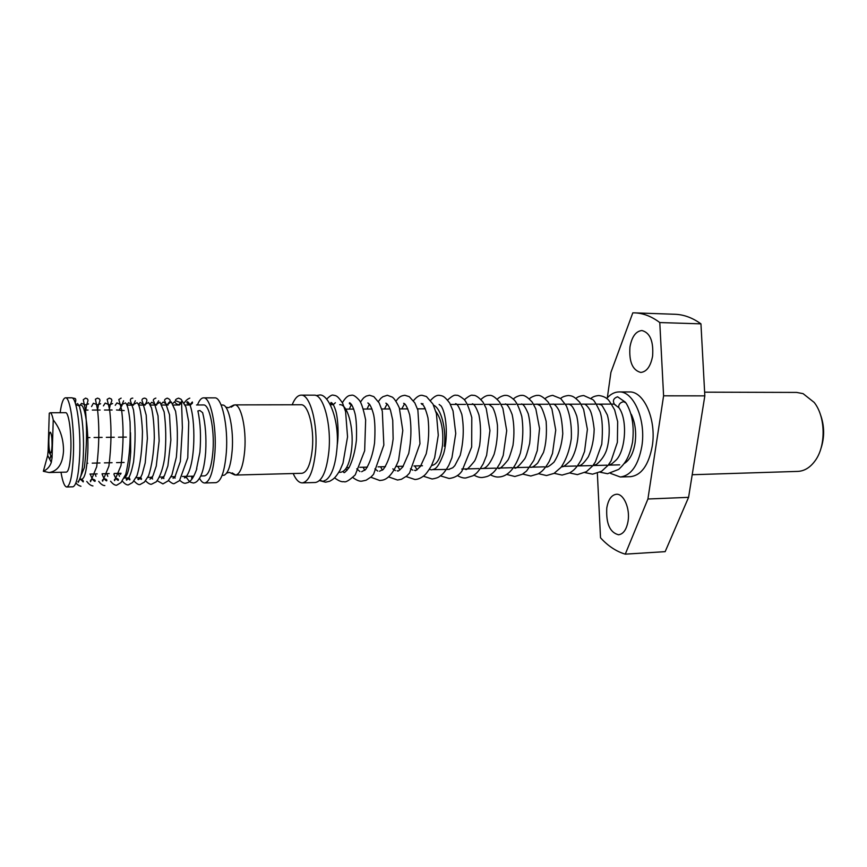<?xml version="1.0" encoding="UTF-8"?>
<svg xmlns="http://www.w3.org/2000/svg" width="867" height="867" viewBox="0 0 867 867"><rect width="100%" height="100%" fill="white"/><g stroke="black" fill="none" stroke-linecap="round" stroke-linejoin="round"><path stroke-width="1.3" d="M615.624 405.008L614.627 404.542C612.373 400.922 613.348 398.332 617.564 396.783L625.335 402.147M619.439 408.433L618.702 407.392C618.539 404.304 620.208 402.407 623.72 401.692L626.061 403.003M336.775 450.417L336.233 455.088C334.348 468.137 330.923 476.449 325.981 479.993L323.012 481.358L319.847 480.231M77.9 481.824C85.183 476.091 84.933 425.22 79.818 408.184C79.905 406.33 78.821 405.301 76.578 405.106L75.906 405.16M232.139 472.894L235.672 475.051C240.311 474.054 243.345 465.666 244.765 449.897C246.488 428.2 240.907 404.055 234.664 404.889L231.196 407.154M196.581 468.635L199.898 452.249C201.144 436.675 200.472 422.912 197.893 410.947L199.887 410.514L202.64 412.67C205.436 423.855 206.444 436.87 205.685 451.696M628.066 521.175C626.548 529.542 623.384 534.083 618.561 534.776C609.902 532.566 605.968 523.646 606.781 508.019C608.255 499.544 611.463 494.959 616.404 494.266C623.644 493.475 630.222 508.398 628.066 521.175M652.602 356.12C650.629 366.373 646.684 371.813 640.767 372.431C632.542 370.274 628.933 361.799 629.951 347.006C631.848 336.656 635.847 331.172 641.927 330.533C650.066 332.711 653.631 341.24 652.602 356.12M48.834 439.742C48.78 447.48 49.365 451.924 50.589 453.083C51.359 452.78 51.847 450.266 52.053 445.551C52.096 437.77 51.511 433.316 50.286 432.178C49.506 432.492 49.029 435.017 48.834 439.742M49.105 472.537L66.412 472.125C68.731 471.301 70.216 464.203 70.845 450.818C71.593 432.47 68.688 411.988 65.556 412.681L50.102 412.757C51.24 412.822 52.291 415.228 53.245 419.964C60.116 428.482 63.54 438.81 63.519 450.948C62.706 463.921 57.894 471.117 49.105 472.537L43.35 471.301C47.338 469.405 49.993 466.413 51.316 462.328L47.674 455.478L43.35 471.301M53.245 419.964L52.053 457.754L48.129 450.461L49.267 413.245L50.102 412.757M60.993 472.255C62.608 481.824 64.537 486.745 66.759 486.994C70.227 485.813 72.438 475.203 73.402 455.153C74.551 427.485 70.151 396.707 65.48 397.812C63.258 398.126 61.481 403.09 60.137 412.703M66.759 486.994L72.893 486.81C76.448 485.628 78.713 475.04 79.71 455.034C80.891 427.42 76.404 396.718 71.625 397.812L65.48 397.812M81.877 479.148C84.944 478.14 86.906 469.329 87.762 452.704C88.781 429.815 84.944 404.325 80.815 405.214L78.908 405.225M221.074 404.922L223.209 405.062C228.996 406.222 233.765 429.512 232.204 450.114C230.98 464.723 228.314 473.089 224.206 475.224L222.093 475.419M130.516 432.676L130.7 451.935C129.747 467.627 127.601 476.308 124.263 477.977M120.567 474.455L120.101 473.306M196.506 404.976L203.507 404.954C209.348 404.109 214.593 428.526 213 450.461C211.689 466.403 208.86 474.878 204.525 475.885L200.841 475.983M197.459 404.976C199.258 400.316 201.274 397.942 203.517 397.855C210.508 396.826 216.826 426.141 214.908 452.52C213.315 471.648 209.933 481.792 204.742 482.984C202.911 482.995 201.177 481.434 199.529 478.302M203.517 397.855L214.691 397.866C221.854 396.837 228.324 426.033 226.341 452.314C224.705 471.355 221.226 481.467 215.905 482.659L204.742 482.984M292.19 404.77C294.726 398.495 297.684 395.287 301.066 395.146C310.093 394.084 318.156 424.277 315.566 451.469C313.442 471.16 309.031 481.629 302.323 482.886C298.942 482.854 295.896 479.733 293.176 473.523M301.066 395.146L314.092 395.168C323.326 394.106 331.552 424.147 328.896 451.219C326.718 470.814 322.199 481.239 315.35 482.496L302.323 482.886M339.712 404.672C347.266 403.87 353.909 427.095 351.753 447.979C349.986 463.173 346.291 471.269 340.688 472.266L338.856 472.309M234.664 404.889L301.001 404.759C308.088 403.935 314.353 427.507 312.348 448.683C310.7 464.094 307.254 472.298 301.987 473.295L235.672 475.051M431.56 465.525C437.109 464.658 440.761 457.841 442.528 445.096C443.644 430.216 441.422 419.043 435.873 411.565M692.202 474.726L797.792 471.399C804.359 471.084 810.103 467.595 815.023 460.897C826.153 446.115 825.731 416.875 814.178 402.418L803.08 393.64L796.654 392.426L704.622 392.166M624.251 463.52C629.756 460.095 633.376 453.235 635.099 442.918C636.476 432.243 635.197 422.695 631.284 414.274M444.337 446.321C446.483 428.58 441.021 408.27 433.5 405.138M424.863 407.783L424.061 408.823M620.273 476.991L630.515 476.666C641.385 475.311 648.635 465.156 652.244 446.191C656.698 419.986 643.975 390.974 629.301 391.949L619.06 391.927C633.604 390.941 646.229 420.083 641.818 446.397C638.242 465.438 631.057 475.636 620.273 476.991L610.487 473.371M606.716 398.495C610.444 394.171 614.551 391.982 619.06 391.927M429.382 469.426L431.712 469.838L434.714 468.949M597.363 473.306L600.517 537.789C608.081 546.058 616.329 551.51 625.27 554.154L647.92 499.002L663.591 395.818L659.787 322.557C651.594 316.39 643.216 313.171 634.655 312.868L632.802 312.857L610.91 372.398L607.333 397.79M659.787 322.557L700.948 323.846C692.505 317.777 683.868 314.591 675.025 314.277L634.655 312.868M625.27 554.154L665.162 551.65L688.582 497.344L704.828 395.861L700.948 323.846M647.92 499.002L688.582 497.344M663.591 395.818L704.828 395.861M820.225 414.003C824.593 425.654 824.755 437.38 820.735 449.149M119.191 409.961L122.074 405.333M124.176 410.568L116.492 409.972M52.053 457.754L51.316 462.328M48.129 450.461L47.674 455.478M50.882 455.587L49.744 459.38M124.1 462.458L116.546 462.62M112.092 462.707L104.43 462.87M99.987 462.967L92.227 463.141M87.784 463.227L87.003 463.249M87.762 437.586L89.897 437.564M94.08 437.51L102.133 437.401M106.327 437.347L114.281 437.25M118.465 437.196L126.322 437.098M336.829 449.897C340.232 419.996 327.834 392.155 318.753 395.179L316.152 395.601M335.377 402.732L333.242 404.683M343.57 472.19L343.928 472.472C344.145 473.241 345.857 471.615 349.076 467.595C352.663 460.431 355.102 451.371 356.391 440.414C356.814 428.807 356.391 420.04 355.134 414.079C353.476 407.598 351.634 403.816 349.596 402.732C348.935 403.523 349.574 404.163 351.525 404.651L351.677 404.64M351.308 404.661L349.303 409.105M356.77 468.841L359.935 471.529M361.658 471.724L365.657 469.47C369.808 463.271 372.777 454.492 374.544 443.135C375.292 430.856 375.01 421.492 373.71 415.055C371.976 408.14 370.025 404.098 367.846 402.949L369.808 404.596M369.136 404.64L367.012 409.04M374.912 468.884L377.784 471.063M379.529 471.225L383.29 469.405C388.199 462.469 391.472 452.336 393.13 438.973L392.74 420.257L390.508 410.329C388.936 406.124 387.397 403.729 385.858 403.144L387.679 404.531M386.747 404.618L384.493 408.975M392.816 468.863L395.417 470.608M397.151 470.759L397.78 470.835C397.563 471.811 399.221 470.521 402.754 466.977L408.725 453.408C411.283 439.894 411.597 427.041 409.668 414.849C407.371 407.306 405.355 403.458 403.632 403.307L405.29 404.466M404.13 404.607L401.757 408.91M410.503 468.776L412.855 470.163M414.556 470.293L415.195 470.326C415.033 471.301 416.778 469.99 420.441 466.392L426.228 453.777C428.786 441.596 429.36 429.642 427.973 417.894C425.708 408.845 423.443 404.033 421.156 403.458L422.077 404.499L422.923 403.588M448.694 469.383L452.769 467.747L454.817 465.655L460.193 455.37C463.617 441.281 464.17 427.637 461.829 414.437C459.217 407.143 457.115 403.567 455.511 403.697L456.627 404.217M530.366 467.215C531.709 467.822 534.159 466.435 537.692 463.054L543.501 452.422C546.08 444.034 546.958 433.663 546.145 421.329C543.782 412.313 541.691 407.035 539.87 405.496L536.955 404.076M545.907 466.804L546.112 466.793C546.86 467.692 549.483 466.153 553.959 462.187C558.76 454.817 561.708 445.335 562.781 433.738C562.195 421.763 560.776 413.711 558.521 409.592C556.408 406.049 554.631 404.206 553.211 404.065L552.853 404.195M576.046 466.002L561.773 466.381C562.325 467.736 565.349 465.687 570.876 460.225C577.856 448.987 580.023 430.693 576.804 416.279C572.621 404.586 570.562 405.019 568.73 404.087L567.376 404.195M577.455 465.947C578.842 464.658 580.121 468.722 588.346 456.779C591.988 448.629 593.928 439.417 594.177 429.143C592.92 418.696 591.392 412.118 589.593 409.397C587.306 405.886 585.463 404.12 584.044 404.098L582.7 404.163M626.158 403.209C632.249 413.396 634.373 426.401 632.531 442.224C629.041 458.253 625.074 463.303 618.724 469.372L607.572 473.718L599.975 472.201M319.468 480.589L325.591 482.193L329.753 481.228C332.809 479.321 334.705 479.083 339.962 470.326L342.985 463.227L347.548 436.87L345.586 411.543L342.563 403.025C337.361 395.547 336.32 395.71 333.351 395.189C332.115 394.583 329.861 395.916 326.61 399.199M334.575 477.836C338.596 480.892 341.717 482.16 343.939 481.64C345.543 482.637 349.314 480.383 355.253 474.867L364.66 450.764L365.646 419.964C363.446 409.191 361.322 402.624 359.274 400.229C355.828 396.392 353.259 394.713 351.579 395.222C350.138 395.72 347.602 394.182 342.378 402.678M352.804 477.533C356.825 480.426 359.903 481.618 362.038 481.098L366.091 480.231L371.087 476.958L373.579 474.271L383.843 445.074L382.304 411.11L379.139 402.895L373.818 396.631L369.57 395.244L366.199 396.1C363.977 397.92 364.422 396.295 360.488 402.093M370.794 477.218L379.909 480.556C380.851 479.765 389.619 482.984 398.592 460.279L402.797 430.585L399.329 407.891C396.696 402.18 394.366 398.592 392.339 397.129L387.332 395.265L382.802 396.761C380.927 398.517 381.675 396.934 378.359 401.573M388.557 476.893L397.541 480.036L401.41 479.278L406.71 476.037L409.473 473.144L419.964 443.752L417.883 410.156L414.816 402.873L409.267 396.652L404.856 395.287C401.735 395.796 399.687 396.013 396.002 401.128M406.081 476.557L414.946 479.505C417.948 479.397 421.048 478.064 424.223 475.528C425.849 474.26 428.211 471.095 431.311 466.034L434.66 457.733L438.279 435.267L436.426 413.657L432.947 404.022L426.434 396.533L422.164 395.309C419.585 394.984 416.68 396.783 413.429 400.717M423.378 476.221L432.124 478.996C435.668 478.432 438.106 477.63 439.45 476.568C441.531 474.683 442.864 475.289 448.781 465.406L451.956 457.689L455.749 433.5L453.029 410.871L449.691 403.057C444.283 395.981 442.788 395.872 439.244 395.33C436.805 395.005 433.933 396.685 430.617 400.359M440.458 475.864L449.095 478.486C454.687 477.825 458.957 475.376 461.916 471.128L471.681 446.971L471.789 417.536C468.971 407.609 466.348 401.508 463.888 399.232C459.868 396.046 457.277 394.756 456.118 395.352C454.742 394.561 451.902 396.111 447.6 400.034M457.321 475.517C460.637 477.414 463.477 478.237 465.839 477.977L473.068 475.745C475.203 473.837 476.687 474.704 483.212 463.856L486.604 455.348L489.953 430.617L486.214 408.455L482.941 402.05C478.714 397.075 475.322 394.853 472.764 395.385C471.702 394.528 468.895 395.981 464.354 399.741M473.978 475.149C477.208 476.948 480.015 477.717 482.377 477.479C485.769 477.023 488.24 476.265 489.79 475.192C492.044 473.306 494.017 473.404 499.999 463.292L503.218 455.424L506.707 430.693L502.893 408.433L499.555 402.05C495.263 397.097 491.817 394.875 489.216 395.406C486.842 395.233 484.068 396.587 480.914 399.481M490.419 474.791C493.626 476.492 496.39 477.229 498.709 476.991C503.478 476.817 513.34 474.206 520.363 453.083C523.05 440.642 523.527 428.439 521.793 416.485C519.604 408.866 517.22 403.491 514.63 400.348C510.728 396.663 507.661 395.016 505.45 395.428C505.678 394.929 499.966 396.154 497.257 399.243M506.653 474.422L514.846 476.503L522.313 474.282L526.562 471.019L533.823 460.399L537.291 450.547L539.556 428.504L535.849 408.964L532.273 402.201C527.613 397.064 524.026 394.81 521.49 395.45C521.912 394.962 516.136 396.078 513.394 399.037M522.693 474.054L530.777 476.026L538.266 473.837C540.531 472.092 543.251 471.605 549.245 461.407L552.496 453.441L555.736 430.13L551.921 408.975L548.28 402.212C543.555 397.086 539.913 394.832 537.334 395.471C537.778 395.016 532.1 396.035 529.336 398.842M538.526 473.685L546.513 475.56L554.067 473.382L561.057 467.302C566.259 459.51 569.673 449.93 571.32 438.561C571.808 425.946 570.161 415.065 566.368 405.908L560.765 398.603L552.983 395.482C553.558 395.027 547.825 396.035 545.083 398.657M554.176 473.317L562.054 475.083L569.717 472.894C572.274 470.965 575.049 470.521 581.269 459.803L584.553 451.469L587.393 429.338L583.599 409.278L579.741 402.266C573.661 395.905 571.971 395.916 568.449 395.504C564.764 395.959 562.163 396.956 560.646 398.506M569.63 472.948L577.411 474.628L586.45 471.659L592.594 465.969L595.347 461.992L601.763 444.207C602.955 429.198 602.381 418.382 600.018 411.738C596.398 404.271 594.014 400.251 592.865 399.654L583.719 395.525C580.218 395.894 577.65 396.837 576.013 398.354M584.889 472.58L592.584 474.173L601.622 471.258L608.125 465.254L611.127 460.81L617.391 442.289L617.672 421.665L614.638 409.874C610.574 402.754 608.19 399.178 607.474 399.113C605.361 397.162 602.478 395.97 598.804 395.547C595.466 395.851 592.93 396.739 591.196 398.224M330.446 404.694L333.286 404.683C331.053 404.065 330.316 403.328 331.075 402.483C332.57 402.992 334.012 405.431 335.421 409.809C337.415 414.849 339.268 432.741 337.09 446.104M449.334 469.372L433.381 469.632C435.288 468.31 437.857 468.809 443.611 453.69C447.665 440.523 447.35 416.03 441.249 406.135L439.157 404.466M465.438 468.939C465.698 470.922 468.7 468.343 474.444 461.201C475.766 459.239 477.489 454.005 479.646 445.508C481.033 434.475 480.806 424.277 478.931 414.903C476.471 407.75 474.271 404.044 472.352 403.794L472.667 404.39M481.976 468.505C482.486 468.213 487.297 470.38 494.114 454.297C496.683 445.053 497.799 435.386 497.452 425.296C496.423 417.46 494.819 411.522 492.673 407.468L489.107 404.358M498.308 468.072C499.013 469.773 502.177 467.172 507.813 460.247C508.983 458.676 510.706 453.712 512.982 445.356C514.467 434.269 514.196 424.028 512.169 414.632C509.514 407.62 507.238 404.055 505.342 403.935L505.342 404.325M514.434 467.638C515.226 469.524 518.639 466.609 524.676 458.903C525.933 457.007 527.602 451.848 529.661 443.438C530.907 432.59 530.431 422.706 528.241 413.776C525.532 407.273 523.289 404 521.511 403.989L521.381 404.293M592.952 465.514L596.073 464.549C595.022 465.666 602.153 460.615 605.632 452.422C608.797 445.822 610.921 427.258 607.323 414.957C603.475 407.598 601.416 404.239 601.145 404.867L598.663 404.13M608.266 465.07L610.249 464.539C611.885 463.477 609.859 465.72 615.83 460.344C625.335 451.653 628.152 419.639 618.702 407.392M345.933 468.613L346.952 470.445M363.11 467.237L364.834 470.326M380.537 466.804L382.477 470.152M397.747 466.37L399.86 469.936M414.74 465.947L417.103 469.806M614.627 404.542L618.8 407.642M205.663 452.086C204.623 465.742 202.26 474.888 198.586 479.527C197.21 481.575 195.465 482.746 193.352 483.027C189.494 481.824 190.415 483.038 185.646 476.384M234.675 474.91L229.441 472.407L226.699 473.057M233.678 405.073L228.52 407.718L225.756 407.154M76.014 482.919C76.838 484.35 78.474 485.477 80.934 486.279M184.151 403.122L184.422 402.7C185.701 400.597 187.489 399.08 189.808 398.137M189.754 404.987L192.311 401.974C192.929 403.09 192.095 404 189.808 404.705C187.261 403.719 186.362 402.732 187.12 401.714C194.241 402.689 197.134 452.52 188.735 472.114C187.272 475.528 185.841 477.457 184.454 477.89L185.343 476.677L186.221 477.728L184.27 476.427M178.635 405.008L181.506 401.605C181.886 403.101 180.91 404.141 178.591 404.726C176.619 404.239 175.34 403.22 174.755 401.659L172.891 403.393M173.075 476.72L175.101 478.14L174.083 476.98L173.064 478.313L174.993 476.752L180.347 461.504L182.384 427.789L181.582 403.003L175.481 400.684C175.167 399.785 176.207 398.928 178.58 398.137L181.095 399.286L185.906 406.959L188.735 422.023L187.771 457.895L179.491 480.643L174.278 483.58C173.346 484.1 171.406 483.071 168.469 480.502M170.788 402.18L167.277 404.748L163.224 402.006L161.533 403.708M161.956 477.197L163.896 478.562L162.736 477.283L161.565 478.757L164.481 475.593L167.905 465.828L170.864 440.078L169.52 414.784L165.12 401.638C163.906 400.283 164.622 399.123 167.266 398.137C170.626 399.535 171.048 401.107 168.556 402.852L167.548 404.737M159.398 402.559L155.876 404.77L151.725 402.266L150.089 404.022M157.068 480.654L162.931 483.905L168.111 480.892L171.926 474.888L176.348 457.234C177.93 440.068 177.67 424.722 175.578 411.186L171.222 401.898M150.457 477.327L152.614 478.996L151.291 477.587L149.98 479.213L152.971 475.788L156.255 466.067L159.138 440.859L158.032 415.824L154.012 401.93C152.69 400.186 153.307 398.918 155.865 398.126M147.878 402.862L144.399 404.791L140.183 402.494L138.568 404.412M145.58 480.806C148.138 483.385 150.11 484.523 151.487 484.241L155.757 482.052C155.236 483.277 162.27 476.221 164.871 456.205C166.258 440.783 166.02 426 164.134 411.868L159.972 402.201M139.013 477.63L141.245 479.44C141.928 478.801 141.44 478.291 139.771 477.901C137.972 478.508 137.485 479.104 138.297 479.668C139.62 479.104 140.942 477.197 142.264 473.935L145.201 462.945L147.39 438.442L146.198 415.163L142.578 402.006C141.386 399.958 141.993 398.668 144.377 398.126C146.501 398.376 148.452 399.893 144.897 404.759M136.227 403.122L132.814 404.813L128.587 402.7L126.95 404.835M134.006 480.947C136.618 483.732 138.601 484.946 139.966 484.577L144.421 482.085L148.615 475.669C151.79 465.915 153.697 453.3 154.326 437.802C154.153 425.155 153.21 415.174 151.508 407.848L148.55 402.451M127.482 477.934L129.79 479.895C130.202 478.985 129.649 478.421 128.153 478.205C126.528 478.584 125.986 479.234 126.517 480.155C128.955 478.573 131.047 474.498 133.583 461.764C135.642 442.376 135.588 425.025 133.453 409.712L130.473 400.977C130.115 399.178 130.895 398.235 132.803 398.126M124.469 403.361L121.152 404.835L116.926 402.895L115.235 405.322M118.302 473.349L119.473 476.351M122.334 481.087C124.718 483.851 126.723 485.13 128.338 484.913L132.629 482.475L136.997 475.647C140.432 463.986 142.253 449.269 142.448 431.495C141.592 414.426 139.771 404.813 137.008 402.667M113.913 474.26C115.344 477.934 116.796 479.971 118.259 480.372C118.736 479.429 118.129 478.812 116.449 478.519C114.628 479.007 114.032 479.711 114.628 480.654L121.001 465.546C123.547 445.129 123.721 426.412 121.521 409.419L118.812 399.514L121.131 398.126M112.602 403.567L109.394 404.867L105.189 403.068L103.433 405.886M106.749 473.642L107.779 476.362M110.575 481.207C112.829 484.024 114.845 485.379 116.633 485.249L121.033 482.551L125.748 474.336C129.313 459.217 130.754 441.78 130.061 422.023C128.652 408.747 127.254 404.347 125.336 402.862M102.057 473.935C103.541 478.096 105.07 480.405 106.641 480.871C107.215 479.939 106.554 479.256 104.647 478.833C102.588 479.505 101.916 480.285 102.642 481.174L108.895 466.164C111.42 445.757 111.659 426.922 109.6 409.668L107.161 399.373L109.361 398.116L111.42 399.069C111.453 400.652 112.948 398.343 110.261 404.77M100.626 403.751L97.537 404.889L93.365 403.231L91.544 406.569M95.11 473.935L95.977 476.351M98.719 481.326C100.789 484.133 102.826 485.553 104.831 485.585M90.276 474.054C91.772 478.454 93.322 480.892 94.947 481.38C95.652 480.491 94.915 479.754 92.747 479.158C90.775 479.614 90.038 480.47 90.547 481.716L96.703 466.728C99.206 446.158 99.477 427.138 97.537 409.657L95.413 399.221L97.505 398.116L99.402 398.918C99.488 400.5 101.081 398.137 98.535 404.77M88.553 403.924L85.595 404.911L81.465 403.393L80.143 405.214M86.765 481.423C88.781 484.111 90.829 485.618 92.932 485.932M80.49 479.18L83.178 481.922C83.698 480.741 82.896 479.928 80.761 479.473L79.645 479.7M77.889 481.824L78.323 482.301L84.37 467.562C86.863 447.014 87.22 427.832 85.432 410.004L83.297 399.709L85.562 398.116L87.329 398.809C87.502 400.294 89.03 398.213 86.722 404.77M72.687 398.246L73.511 398.116C74.129 398.701 76.903 397.227 75.266 403.014M196.82 468.754C192.691 480.621 189.591 481.38 188.323 482.41L185.538 483.255C184.238 483.558 182.319 482.583 179.783 480.329M124.241 478.02L129.335 477.89M136.076 477.706L140.985 477.576M147.813 477.392L152.549 477.273M159.463 477.088L164.015 476.958M171.016 476.774L175.383 476.655M182.482 476.471L193.796 476.167M346.551 467.649L349.076 467.584M359.751 467.324L367.391 467.129M378.066 466.858L385.457 466.674M396.132 466.413L403.285 466.229M413.96 465.969L422.467 465.752M614.15 404.098L611.69 404.109M610.216 404.109L596.453 404.141M594.935 404.141L581.02 404.174M579.459 404.174L565.403 404.206M563.799 404.206L549.602 404.239M547.944 404.239L533.595 404.271M531.883 404.271L517.382 404.304M515.616 404.304L500.963 404.336M499.154 404.336L484.35 404.369M482.464 404.38L467.508 404.401M465.568 404.412L450.45 404.445M619.667 464.842L608.211 465.145M606.889 465.178L592.92 465.546M591.565 465.59L577.444 465.958M544.422 466.836L529.845 467.226M528.317 467.27L513.578 467.66M512.007 467.703L497.105 468.104M495.48 468.147L480.416 468.548M478.747 468.592L461.797 469.036M345.705 409.116L353.714 409.083M363.425 409.051L371.986 409.018M381.675 408.986L390.009 408.953M399.687 408.91L407.783 408.888M417.45 408.845L425.339 408.823M127.07 405.117L133.561 405.106M138.861 405.095L145.168 405.084M150.576 405.073L156.689 405.062M162.183 405.041L168.122 405.03M173.714 405.019L179.469 405.008M185.159 404.997L190.718 404.987M191.64 478.259L191.856 476.915M156.255 404.748L158.639 400.814M133.323 405.106L135.328 400.76M121.64 405.615L123.558 400.814M109.144 409.993L110.131 405.214M97.494 410.037L98.372 405.388M85.757 410.08L86.527 405.626M75.711 404.434L76.361 404.087M77.575 403.534L79.222 406.157M81.812 479.148L79.851 479.202M121.098 473.284L114.173 473.458M109.166 473.577L102.111 473.761M97.137 473.881L89.951 474.065M112.114 409.983L104.463 410.015M100.117 410.026L92.335 410.058M88.022 410.069L84.132 410.091"/></g></svg>

